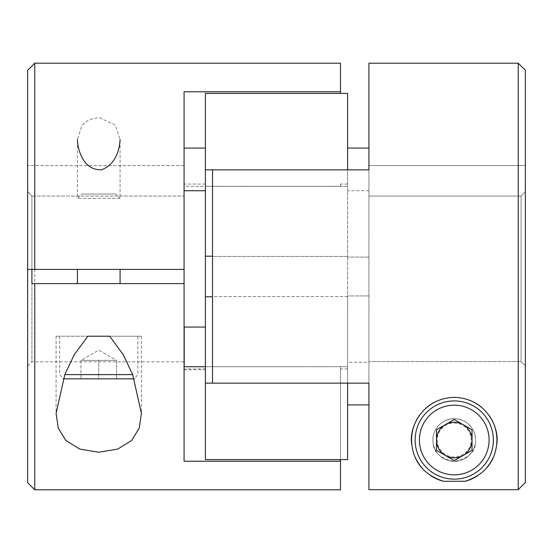 <?xml version="1.0" encoding="UTF-8"?>
<svg xmlns="http://www.w3.org/2000/svg" width="553" height="553" viewBox="0 0 553 553"><rect width="100%" height="100%" fill="white"/><g stroke="black" fill="none" stroke-linecap="round" stroke-linejoin="round"><path stroke-width="0.41" stroke-dasharray="2.77 2.07" d="M120.077 198.382L77.42 198.382L120.077 198.382L120.077 139.55L115.328 124.964L98.738 117.526L89.04 119.648L82.169 124.964L77.406 139.563L77.42 198.382L81.782 194.027L115.722 194.027L120.077 198.382M115.722 194.027L81.782 194.027M34.763 489.799L34.763 63.201M340.489 93.422L340.489 63.201M340.489 91.777L184.073 91.777L184.073 461.223L184.073 366.736L184.073 461.223L340.489 461.223L340.489 366.736L340.489 459.578L205.398 459.578L205.398 93.422L205.398 186.326L184.073 186.264L184.073 170.089L184.073 186.264L184.073 184.073L184.073 186.264L205.398 186.326L205.398 93.422L347.602 93.422L347.602 186.326L205.398 186.326L347.602 186.326L347.602 93.422L347.602 256.205L347.602 169.847L205.398 169.847M340.489 489.799L340.489 461.223M184.073 283.613L184.073 361.821L184.073 283.613L34.763 283.613M184.073 269.387L184.073 196.059L184.073 269.387L31.915 269.387L31.915 196.059L184.073 196.059L31.915 196.059L27.65 191.545L27.65 165.582L27.65 269.387L27.65 191.545L31.915 196.059L31.915 269.387L27.65 269.387M184.073 148.086L184.073 190.744L184.073 148.086M31.915 283.613L31.915 361.821L31.915 283.613M27.65 283.613L27.65 366.086L27.65 283.613M27.65 482.693L27.65 70.307M340.489 186.264L340.489 184.073L340.489 186.264L205.398 186.264L205.398 184.073L205.398 186.264L340.489 186.264M205.398 366.736L205.398 459.578L205.398 366.674L347.602 366.674L347.602 459.578L347.602 366.674L184.073 366.736M347.602 148.086L347.602 190.744L347.602 148.086M347.602 362.256L347.602 404.914L347.602 362.256L368.927 362.256L368.927 404.914L368.927 362.256M347.602 459.578L347.602 383.153L212.511 383.153L212.511 296.526L347.602 296.526L347.602 256.205L347.602 383.153L347.602 296.526L212.511 296.526L212.511 169.847L212.511 256.474L212.511 169.847L347.602 169.847M347.602 383.153L205.398 383.153M212.511 296.795L205.398 296.795M212.511 256.205L205.398 256.205M347.602 256.474L212.511 256.474L347.602 256.474M205.398 327.065L205.398 369.722L205.398 327.065M205.398 148.086L205.398 190.744L205.398 148.086M184.211 366.736L184.211 327.065M368.927 148.086L368.927 190.744L368.927 148.086M368.927 489.682L368.927 169.847L368.927 383.153L212.511 383.153M368.927 295.917L347.602 295.917L368.927 295.917M518.237 489.682L518.237 63.201M368.927 165.582L525.35 165.582L525.35 191.545L521.085 196.059L521.085 361.524L525.35 365.803L525.35 191.545L525.35 482.569L525.35 365.803L521.085 361.524L368.927 361.524L521.085 361.524L521.085 196.059L368.927 196.059L521.085 196.059L525.35 191.545L525.35 165.582L368.927 165.582L368.927 196.059L368.927 169.847L212.511 169.847M368.927 169.847L368.927 63.201M454.248 418.697C470.354 419.381 476.679 433.289 475.518 441.702C475.566 452.008 468.432 458.561 454.124 461.361C439.953 458.444 432.902 451.877 432.985 441.66C431.852 433.227 438.17 419.381 454.248 418.697A21.332 21.332 0 0 1 472.725 450.695A21.332 21.332 0 0 1 435.778 450.695A21.332 21.332 0 0 1 454.248 418.697A21.332 21.332 0 0 0 432.923 440.029A21.332 21.332 0 0 0 454.248 461.361A21.332 21.332 0 0 0 475.58 440.029A21.332 21.332 0 0 0 454.248 418.697A21.332 21.332 0 0 1 472.725 450.695A21.332 21.332 0 0 1 435.778 450.695A21.332 21.332 0 0 1 454.248 418.697M454.248 400.925A39.104 39.104 0 0 1 488.119 459.584A39.104 39.104 0 0 1 420.384 459.584A39.104 39.104 0 0 1 454.248 400.925M430.635 475.552A42.657 42.657 0 0 1 421.628 467.52M415.255 457.338A42.657 42.657 0 0 1 411.874 444.971M419.278 415.6A42.657 42.657 0 0 1 425.679 408.356M433.628 402.688A42.657 42.657 0 0 1 454.372 397.372M455.064 397.379A42.657 42.657 0 0 1 475.02 402.764M481.552 407.25A42.657 42.657 0 0 1 489.274 415.676M494.935 452.866A42.657 42.657 0 0 1 493.214 457.407M486.827 467.575A42.657 42.657 0 0 1 477.847 475.566M368.927 257.083L347.602 257.083L368.927 257.083M525.35 482.569L525.35 70.307M184.073 170.089L184.073 165.582L27.65 165.582L184.073 165.582L184.073 170.089M454.248 423.059A16.97 16.97 0 0 1 468.951 448.518A16.97 16.97 0 0 1 439.552 448.518A16.97 16.97 0 0 1 454.248 423.059M436.476 440.029L436.476 450.294L454.248 460.552L472.027 450.294L472.027 429.771L454.248 419.506L436.476 429.771L436.476 440.029M120.077 269.387L77.42 269.387L120.077 269.387M77.42 283.613L120.077 283.613L77.42 283.613M137.856 336.224L56.088 336.224L141.409 336.224L109.674 336.224L137.856 336.224L137.856 374.616L134.282 378.826M63.913 378.881L133.591 378.881M98.752 378.881L80.973 378.881L98.752 378.881L98.752 360.397L116.524 360.397L116.524 378.881L116.524 360.397L98.752 360.397L98.752 378.881M80.973 360.397L80.973 378.881L80.973 360.397L98.752 360.397L80.973 360.397L89.862 360.397L80.973 360.397L98.752 350.139L116.524 360.397L89.862 360.397L116.524 360.397M64.819 374.616L132.679 374.616M27.65 366.086L31.915 361.821L184.073 361.821M347.602 184.073L340.489 184.073M347.602 368.927L340.489 368.927M205.398 184.073L184.073 184.073M205.398 368.927L184.073 368.927M184.211 369.722L205.398 369.722M368.927 190.744L347.602 190.744M56.088 336.224L56.088 413.444M141.409 336.224L141.409 412.815M59.648 336.224L59.648 374.616L63.222 378.826"/><path stroke-width="0.83" d="M77.406 139.563C77.821 150.319 83.372 170.227 101.386 169.806C115.515 164.746 119.593 149.96 120.077 139.55M31.915 283.613L184.073 283.613L184.073 461.223L340.489 461.223L340.489 489.799L34.763 489.799L34.763 283.613L31.915 283.613L31.915 269.387M34.763 489.799L27.65 482.693L27.65 70.307L34.763 63.201L34.763 269.387L184.073 269.387L184.073 91.777L340.489 91.777L340.489 93.422M34.763 63.201L340.489 63.201L340.489 91.777M87.83 336.224L109.674 336.224L87.83 336.224L74.226 354.756L64.805 374.644L56.088 413.444L58.245 428.022L65.759 440.402L79.708 449.071L98.69 452.25L117.741 449.091L131.745 440.402L139.259 427.994L141.416 413.45L132.713 374.706L123.284 354.777L109.674 336.224M184.073 283.613L184.073 269.387M34.763 269.387L27.65 269.387M347.602 383.153L347.602 459.578L340.489 459.578L340.489 461.223M205.398 366.736L184.073 366.736M518.237 63.201L518.237 489.682L525.35 482.569L525.35 70.307L518.237 63.201L368.927 63.201L368.927 169.847L205.398 169.847L205.398 93.422L347.602 93.422L347.602 169.847M205.398 169.847L205.398 459.578L347.602 459.578M212.511 256.205L205.398 256.205M212.511 296.795L205.398 296.795M525.35 482.569L518.237 489.682L368.927 489.682L368.927 383.153L205.398 383.153M184.073 148.086L205.398 148.086M205.398 327.065L184.211 327.065L184.211 366.736M368.927 148.086L347.602 148.086M212.511 169.847L212.511 383.153M518.237 489.682L368.927 489.682M477.847 475.566A42.657 42.657 0 0 1 465.17 481.269C483.764 475.096 494.251 463.027 496.615 445.054C500.223 428.838 486.744 398.25 454.372 397.372C421.856 398.07 408.259 428.838 411.874 444.971C414.204 462.965 424.683 475.062 443.326 481.269A42.657 42.657 0 0 1 430.635 475.552M465.17 481.269L443.326 481.269M421.628 467.52A42.657 42.657 0 0 1 415.255 457.338M411.874 444.971A42.657 42.657 0 0 1 419.278 415.6M425.679 408.356A42.657 42.657 0 0 1 433.628 402.688M454.372 397.372A42.657 42.657 0 0 1 455.064 397.379M475.02 402.764A42.657 42.657 0 0 1 481.552 407.25M489.274 415.676A42.657 42.657 0 0 1 494.935 452.866M493.214 457.407A42.657 42.657 0 0 1 486.827 467.575M368.927 169.847L368.927 165.582M454.248 400.925A39.104 39.104 0 0 1 488.119 459.584A39.104 39.104 0 0 1 420.384 459.584A39.104 39.104 0 0 1 454.248 400.925A39.104 39.104 0 0 1 488.119 459.584A39.104 39.104 0 0 1 420.384 459.584A39.104 39.104 0 0 1 454.248 400.925M472.027 450.294L472.027 429.771L454.248 419.506L436.476 429.771L436.476 450.294L454.248 460.552L472.027 450.294M472.027 440.029A17.772 17.772 0 0 1 445.365 455.423A17.772 17.772 0 0 1 445.365 424.635A17.772 17.772 0 0 1 472.027 440.029M134.282 378.826L63.222 378.826M120.077 269.387L120.077 283.613M454.248 405.19A34.839 34.839 0 0 1 484.421 457.449A34.839 34.839 0 0 1 424.082 457.449A34.839 34.839 0 0 1 454.248 405.19M132.679 374.616L64.819 374.616M184.073 190.744L205.398 190.744M368.927 404.914L347.602 404.914M141.409 412.815L141.409 413.45M77.42 269.387L77.42 283.613"/></g></svg>
